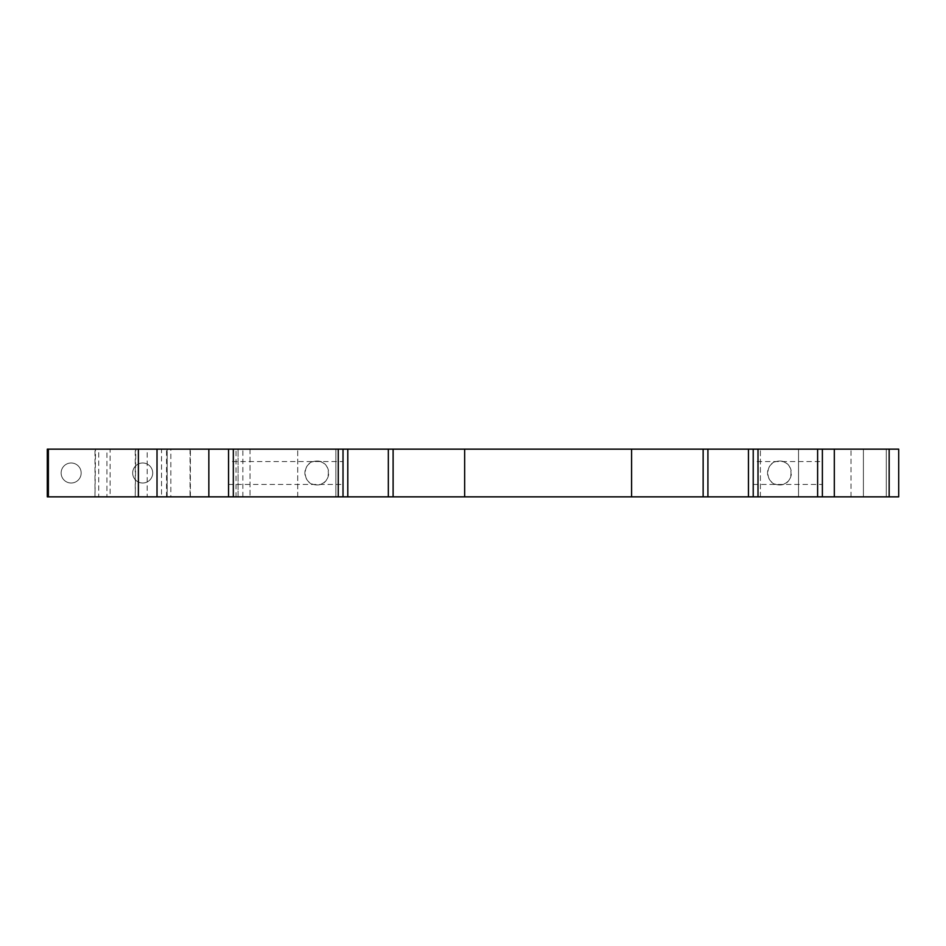 <?xml version="1.0" encoding="UTF-8"?>
<svg xmlns="http://www.w3.org/2000/svg" width="946" height="946" viewBox="0 0 946 946"><rect width="100%" height="100%" fill="white"/><g stroke="black" fill="none" stroke-linecap="round" stroke-linejoin="round"><path stroke-width="0.71" stroke-dasharray="4.73 3.55" d="M316.792 484.92A11.92 11.92 0 0 1 304.872 473A11.92 11.92 0 0 1 316.792 461.08C301.396 460.335 301.396 485.653 316.792 484.92C332.176 485.665 332.2 460.347 316.792 461.08A11.92 11.92 0 0 1 328.711 473A11.92 11.92 0 0 1 316.792 484.92M779.457 484.92A11.92 11.92 0 0 1 767.537 473A11.92 11.92 0 0 1 779.457 461.08C764.061 460.335 764.061 485.653 779.457 484.92C794.841 485.665 794.865 460.347 779.457 461.08A11.92 11.92 0 0 1 791.376 473A11.92 11.92 0 0 1 779.457 484.92M71.151 483.016A10.016 10.016 0 0 1 61.135 473A10.016 10.016 0 0 1 71.151 462.984A10.016 10.016 0 0 1 81.167 473A10.016 10.016 0 0 1 71.151 483.016A10.016 10.016 0 0 1 61.135 473A10.016 10.016 0 0 1 71.151 462.984A10.016 10.016 0 0 1 81.167 473A10.016 10.016 0 0 1 71.151 483.016M142.692 483.016A10.016 10.016 0 0 1 132.677 473A10.016 10.016 0 0 1 142.692 462.984A10.016 10.016 0 0 1 152.708 473A10.016 10.016 0 0 1 142.692 483.016A10.016 10.016 0 0 1 132.677 473A10.016 10.016 0 0 1 142.692 462.984A10.016 10.016 0 0 1 152.708 473A10.016 10.016 0 0 1 142.692 483.016M147.186 496.851L135.254 496.851L135.798 449.149L147.186 449.149L147.186 496.851L898.7 496.851L898.7 449.149L106.922 449.149L106.922 496.851L238.085 496.851L110.103 496.851L110.103 449.149L250.016 449.149L147.186 449.149M135.254 496.851L135.254 449.149M886.296 449.149L886.296 496.851L863.402 496.851L886.296 496.851L863.402 496.851L886.296 496.851L863.402 496.851L886.296 496.851L863.402 496.851L886.296 496.851L886.296 449.149L886.296 496.851L886.296 449.149L863.402 449.149L863.402 496.851L863.402 449.149L886.296 449.149L863.402 449.149L886.296 449.149L863.402 449.149L863.402 496.851L863.402 449.149L886.296 449.149M190.051 449.149L190.051 496.851L167.158 496.851L190.051 496.851L167.158 496.851L190.051 496.851L190.051 449.149L167.158 449.149L167.158 496.851L167.158 449.149L190.051 449.149M753.217 461.553L753.217 484.447L753.217 461.553L822.381 461.553L822.381 484.447L822.381 461.553M753.217 484.447L822.381 484.447M228.554 461.553L228.554 484.447L228.554 461.553L343.02 461.553L343.02 484.447L343.02 461.553M228.554 484.447L343.02 484.447M166.543 496.851L166.543 449.149L47.3 449.149L47.3 496.851L250.016 496.851L238.085 496.851L238.085 449.149L250.016 449.149L236.015 449.149L236.015 496.851L170.836 496.851L170.836 449.149L236.015 449.149M106.922 496.851L95.002 496.851L95.534 449.149L98.715 449.149L98.715 496.851L95.534 496.851M98.715 496.851L110.103 496.851M236.015 496.851L250.016 496.851L238.085 496.851L238.085 449.149L238.085 496.851M170.836 449.149L161.518 449.149L161.518 496.851L135.798 496.851M161.518 496.851L170.836 496.851M335.865 496.851L297.706 496.851L335.865 496.851L335.865 449.149L297.706 449.149L335.865 449.149L335.865 496.851M798.53 496.851L760.383 496.851L798.53 496.851L798.53 449.149L760.383 449.149L798.53 449.149L798.53 496.851M110.103 449.149L98.715 449.149M95.534 449.149L106.922 449.149M135.798 449.149L161.518 449.149M166.543 449.149L238.085 449.149M190.394 496.851L190.394 449.149L190.394 496.851M822.381 496.851L822.381 449.149M703.138 496.851L703.138 449.149M393.11 496.851L393.11 449.149M228.554 449.149L228.554 496.851M297.706 496.851L297.706 449.149L297.706 496.851M760.383 496.851L760.383 449.149L760.383 496.851M250.016 449.149L250.016 496.851L250.016 449.149M95.002 496.851L95.002 449.149L95.002 496.851M343.02 496.851L343.02 449.149M753.217 449.149L753.217 496.851M242.862 496.851L242.862 449.149M850.998 496.851L850.998 449.149"/><path stroke-width="1.42" d="M889.157 496.851L889.157 449.149L898.7 449.149L898.7 496.851L748.452 496.851L748.452 449.149L757.994 449.149L757.994 496.851M707.915 496.851L703.138 496.851L703.138 449.149L707.915 449.149L707.915 496.851L748.452 496.851M703.138 496.851L388.333 496.851L388.333 449.149L393.11 449.149L393.11 496.851M347.797 496.851L338.254 496.851L338.254 449.149L347.797 449.149L347.797 496.851L388.333 496.851M338.254 496.851L47.3 496.851L47.3 449.149L48.376 449.149L48.376 496.851M889.157 449.149L834.313 449.149L834.313 496.851M138.376 496.851L138.376 449.149L48.376 449.149M138.376 449.149L157.012 449.149L157.012 496.851M208.841 496.851L208.841 449.149L157.012 449.149M208.841 449.149L233.319 449.149L233.319 496.851M338.254 449.149L233.319 449.149M347.797 449.149L388.333 449.149M703.138 449.149L393.11 449.149M707.915 449.149L748.452 449.149M817.616 496.851L817.616 449.149L757.994 449.149M817.616 449.149L834.313 449.149M822.381 449.149L822.381 496.851M228.554 496.851L228.554 449.149M343.02 449.149L343.02 496.851M753.217 496.851L753.217 449.149M631.597 496.851L631.597 449.149M464.652 496.851L464.652 449.149"/></g></svg>
